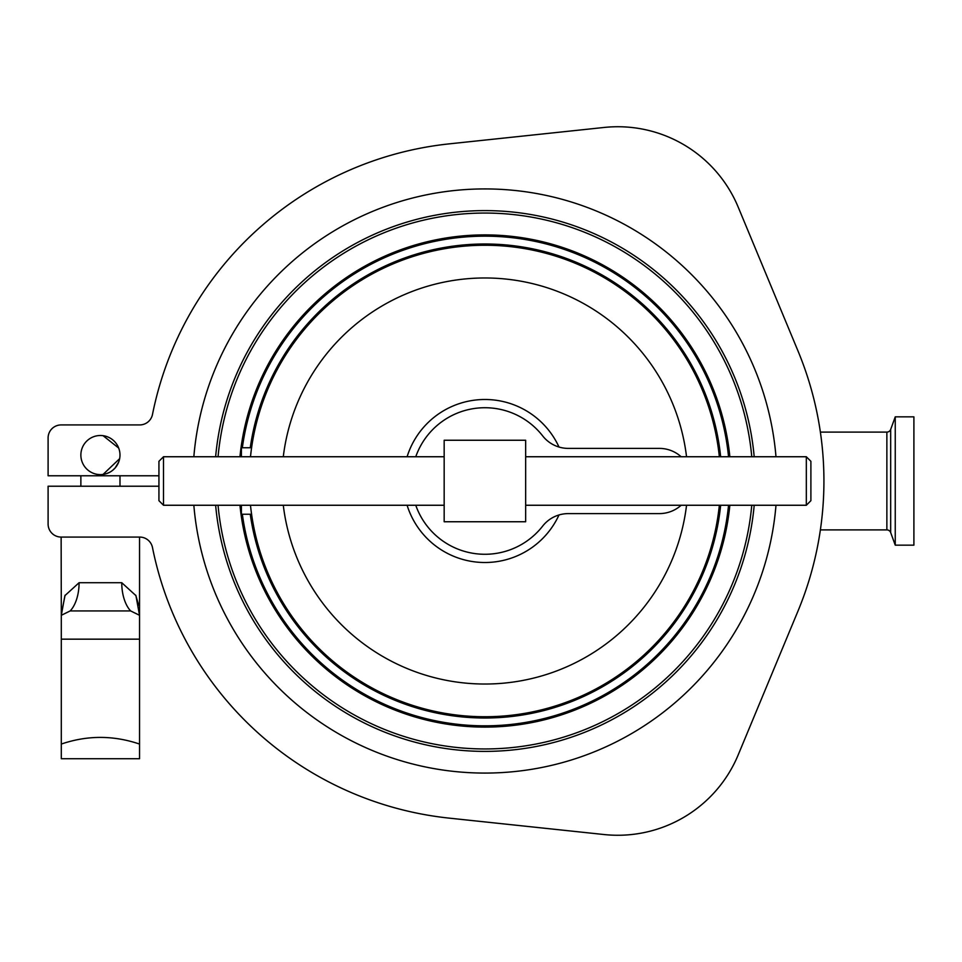 <?xml version="1.0" encoding="UTF-8"?>
<svg xmlns="http://www.w3.org/2000/svg" width="962" height="962" viewBox="0 0 962 962"><rect width="100%" height="100%" fill="white"/><g stroke="black" fill="none" stroke-linecap="round" stroke-linejoin="round"><path stroke-width="1.44" d="M61.303 738.203L61.303 641.053L61.303 738.203M139.538 744.059L139.538 758.729L61.303 758.729L61.303 744.059C87.314 735.196 113.396 735.196 139.538 744.059L139.538 639.165L61.303 639.165L61.303 744.059M61.303 639.165L61.303 615.307L70.19 610.93L130.652 610.93A32.6 17.785 90 0 1 121.753 582.707L135.931 595.622L139.538 615.307L139.538 537.073M65.945 612.998L70.19 610.93A32.6 17.785 90 0 0 79.088 582.707L64.911 595.622L61.303 615.307L61.135 537.073L139.706 537.073A13.035 13.035 0 0 1 152.489 547.546A339.021 339.021 0 0 0 449.194 818.133L604.04 834.535A130.387 130.387 0 0 0 738.179 754.929L797.955 611.135A339.021 339.021 0 0 0 797.955 350.865L738.179 207.07A130.387 130.387 0 0 0 604.04 127.465L449.194 143.867A339.021 339.021 0 0 0 152.489 414.454A13.035 13.035 0 0 1 139.706 424.927L61.135 424.927A13.035 13.035 0 0 0 48.1 437.975L48.1 475.781L48.1 437.975M119.985 486.219L119.985 475.781M80.868 486.219L80.868 475.781M80.868 455.05A19.565 19.565 0 0 0 100.421 474.615A19.565 19.565 0 0 0 119.985 455.05A19.565 19.565 0 0 0 100.421 435.497A19.565 19.565 0 0 0 80.868 455.05M193.843 505.254A292.075 292.075 0 0 0 484.908 773.075A292.075 292.075 0 0 0 775.985 505.254M118.687 462.049L115.212 467.857M115.175 467.893L112.746 470.238M109.872 472.174L106.602 473.605M106.541 473.629L103.054 474.434L119.649 458.67M118.687 448.051L103.054 435.678M158.934 486.219L48.1 486.219L48.1 524.025A13.035 13.035 0 0 0 61.135 537.073M775.985 456.746A292.075 292.075 0 0 0 484.908 188.925A292.075 292.075 0 0 0 193.843 456.746M158.934 475.781L48.1 475.781M103.054 424.927L61.135 424.927M138.672 605.242L135.75 595.189M65.091 595.189L61.315 614.237M130.652 610.93L139.538 615.307L139.538 639.165M139.538 615.307L135.377 613.227M810.894 461.315L810.894 500.685L806.324 505.254L806.324 456.746L810.894 461.315M525.661 505.254L806.324 505.254M525.661 456.746L806.324 456.746M163.492 505.254L158.934 500.685L158.934 461.315L163.492 456.746L163.492 505.254L444.167 505.254M163.492 456.746L444.167 456.746M415.764 505.254A73.28 73.28 0 0 0 542.652 526.118A32.6 32.6 0 0 1 568.338 513.6L659.379 513.6A32.6 32.6 0 0 0 681.156 505.254M681.156 456.746A32.6 32.6 0 0 0 659.379 448.4L568.338 448.4A32.6 32.6 0 0 1 542.652 435.882A73.28 73.28 0 0 0 415.764 456.746M820.382 529.894L886.868 529.894A4.04 4.04 0 0 1 890.668 532.551L895.249 545.153L913.9 545.153L913.9 416.847L895.249 416.847L895.249 545.153M820.382 432.106L886.868 432.106L886.868 529.894M886.868 432.106A4.04 4.04 0 0 0 890.668 429.449L895.249 416.847M215.632 456.746A270.37 270.37 0 0 1 754.196 456.746M751.767 456.746A267.953 267.953 0 0 0 218.061 456.746M251.298 449.879L250.481 456.746A235.678 235.678 0 0 1 719.348 456.746M218.061 505.254A267.953 267.953 0 0 0 751.767 505.254M407.106 456.746A81.493 81.493 0 0 1 558.994 447.029M241.402 505.254L241.402 514.249L251.587 514.249L251.298 512.121M558.994 514.971A81.493 81.493 0 0 1 407.106 505.254M719.348 505.254A235.678 235.678 0 0 1 250.481 505.254A235.678 235.678 0 0 0 719.348 505.254M251.587 447.751L241.402 447.751L241.402 456.746M754.196 505.254A270.37 270.37 0 0 1 215.632 505.254M525.661 521.753L525.661 440.247L444.167 440.247L444.167 521.753L525.661 521.753M79.088 582.707L121.753 582.707M890.668 429.449L890.668 532.551M686.543 456.746A203.09 203.09 0 0 0 283.285 456.746M720.658 505.254A236.989 236.989 0 0 1 250.264 514.249M728.547 456.746A244.841 244.841 0 0 0 242.34 447.751M241.402 455.435A244.841 244.841 0 0 0 241.27 456.746M239.959 456.746A246.152 246.152 0 0 1 729.857 456.746M729.857 505.254A246.152 246.152 0 0 1 239.959 505.254M241.27 505.254A244.841 244.841 0 0 0 241.402 506.565M242.34 514.249A244.841 244.841 0 0 0 728.547 505.254M250.264 447.751A236.989 236.989 0 0 1 720.658 456.746M283.285 505.254A203.09 203.09 0 0 0 686.543 505.254"/></g></svg>
